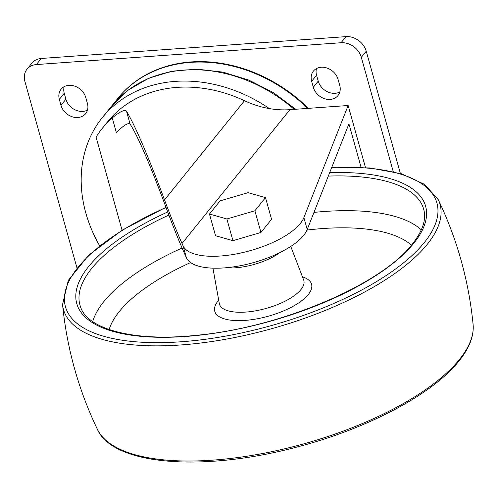 <?xml version="1.0" encoding="UTF-8"?>
<svg xmlns="http://www.w3.org/2000/svg" width="498" height="498" viewBox="0 0 498 498"><rect width="100%" height="100%" fill="white"/><g stroke="black" fill="none" stroke-linecap="round" stroke-linejoin="round"><path stroke-width="0.75" d="M182.025 243.472L289.936 109.672L348.146 105.501L303.886 217.601A63.265 24.109 -15.6 0 1 243.173 252.486A63.265 24.109 -15.6 0 1 183.071 245.819L182.025 243.472C176.896 231.987 171.063 217.452 164.521 199.872L244.493 100.708A131.136 106.952 38.9 0 0 107.562 121.842L102.221 128.459A131.136 106.952 38.9 0 1 112.262 117.939C119.775 111.645 124.519 109.392 126.492 111.166C135.17 125.701 147.844 155.27 164.521 199.872M265.496 197.619L271.553 219.307L260.946 232.46L232.933 240.665L215.528 235.71L209.471 214.028L220.079 200.875L248.091 192.67L265.496 197.619L254.889 210.772L226.876 218.977L209.471 214.028M117.814 98.38A137.878 112.448 38.9 0 1 117.989 98.168A137.878 112.448 38.9 0 1 308.418 108.346M112.262 117.939L116.351 132.58C123.504 125.415 128.079 122.57 130.084 124.039C137.915 136.328 149.898 164.128 166.033 207.448C172.818 225.762 178.863 240.864 184.167 252.754L186.401 257.734A63.265 24.109 -15.6 0 0 246.498 264.401A63.265 24.109 -15.6 0 0 307.21 229.516L348.936 123.846L361.069 167.297M122.072 230.207L96.077 137.106A131.136 106.952 38.9 0 1 102.221 128.459M99.662 245.813A137.878 112.448 38.9 0 1 102.308 117.609A137.878 112.448 38.9 0 1 269.437 108.614L269.443 108.601A88.314 72.029 38.9 0 0 289.936 109.672M269.437 108.614A88.314 72.029 38.9 0 1 244.493 100.708M365.482 167.583L348.146 105.501M76.904 267.687L24.9 81.429A17.66 14.405 38.9 0 1 27.01 69.203L31.934 63.103A17.66 14.405 38.9 0 1 41.29 58.465L345.992 36.628A17.66 14.405 38.9 0 1 366.242 51.219L400.373 173.453M27.01 69.203A17.66 14.405 38.9 0 1 36.366 64.566L341.068 42.728A17.66 14.405 38.9 0 1 361.318 57.32L393.227 171.605M85.756 97.49L87.424 103.447A14.722 12.002 38.9 0 1 85.662 113.637A14.722 12.002 38.9 0 1 72.079 116.719A14.722 12.002 38.9 0 1 60.986 105.339L59.324 99.382A14.722 12.002 38.9 0 1 61.086 89.198A14.722 12.002 38.9 0 1 74.669 86.11A14.722 12.002 38.9 0 1 85.756 97.49M87.499 110.077A14.722 12.002 38.9 0 1 65.91 99.239L64.248 93.282A14.722 12.002 38.9 0 1 64.174 86.652M338.074 79.406L339.736 85.363A14.722 12.002 38.9 0 1 337.98 95.554A14.722 12.002 38.9 0 1 324.391 98.641A14.722 12.002 38.9 0 1 313.304 87.262L311.642 81.305A14.722 12.002 38.9 0 1 313.398 71.114A14.722 12.002 38.9 0 1 326.987 68.027A14.722 12.002 38.9 0 1 338.074 79.406M339.81 91.993A14.722 12.002 38.9 0 1 318.228 81.155L316.56 75.198A14.722 12.002 38.9 0 1 316.491 68.568M260.946 232.46L254.889 210.772M232.933 240.665L226.876 218.977M117.989 98.168L117.64 98.598A137.878 112.448 38.9 0 1 307.683 108.396M186.401 257.734L183.071 245.819M307.21 229.516L303.886 217.601M130.084 124.039L126.492 111.166M102.308 117.609L111.44 106.286A137.878 112.448 38.9 0 1 294.2 109.367M341.068 42.728L345.992 36.628M361.318 57.32L366.242 51.219M36.366 64.566L41.29 58.465M59.324 99.382L64.248 93.282M60.986 105.339L65.91 99.239M311.642 81.305L316.56 75.198M313.304 87.262L318.228 81.155M225.712 267.775A39.653 15.114 -15.6 0 0 279.652 252.716M212.939 268.161L219.301 303.537A43.818 16.702 -15.6 0 0 254.995 310.939A43.818 16.702 -15.6 0 0 300.985 289.519A43.818 16.702 -15.6 0 0 303.656 279.982L290.77 246.429M218.703 300.213A50.254 19.148 -15.6 0 0 244.12 320.463A50.254 19.148 -15.6 0 0 308.281 294.542A50.254 19.148 -15.6 0 0 302.448 276.832M411.367 245.197A161.358 61.491 -15.6 0 0 306.98 230.064M190.597 262.564A161.358 61.491 -15.6 0 0 109.149 329.576M421.289 229.871A175.159 66.744 -15.6 0 0 313.97 212.403M182.087 248.016A175.159 66.744 -15.6 0 0 92.721 321.608M168.884 215.068A178.427 67.996 -15.6 0 0 80.72 307.403C87.866 329.315 134.578 341.952 195.863 335.341C279.708 327.945 381.456 284.731 412.375 243.964C422.024 231.763 425.964 220.938 424.203 211.501A178.427 67.996 -15.6 0 0 328.307 176.093M167.714 211.955A181.091 69.01 -15.6 0 0 134.267 335.615A181.091 69.01 -15.6 0 0 413.794 243.261A181.091 69.01 -15.6 0 0 329.651 172.675M166.046 207.479A192.838 73.486 -15.6 0 0 125.116 340.644A192.838 73.486 -15.6 0 0 424.34 242.507A192.838 73.486 -15.6 0 0 331.712 167.459M165.971 207.268L122.215 230.12L88.787 255.101L68.282 280.418L62.555 304.533A195.477 74.488 -15.6 0 0 219.182 340.358A195.477 74.488 -15.6 0 0 427.265 244.337A195.477 74.488 -15.6 0 0 438.252 199.642L424.613 184.385L401.388 173.752L369.908 167.957L331.824 167.185M473.1 324.453C474.052 336.032 469.359 348.202 459.025 360.963C432.781 394.273 367.076 428.934 296.422 447.167C203.514 471.998 113.214 465.499 97.403 429.351A195.477 74.488 -15.6 0 0 263.952 453.261A195.477 74.488 -15.6 0 0 459.424 359.494A195.477 74.488 -15.6 0 0 473.1 324.453C468.78 280.81 457.164 239.208 438.252 199.642M111.44 106.286L128.148 90.138L148.585 78.286L171.866 71.195L197.021 69.135L223.023 72.148L248.826 80.097L273.39 92.634L295.719 109.255M117.64 98.598L114.627 102.538M97.403 429.351C78.485 389.785 66.869 348.177 62.555 304.533"/></g></svg>
